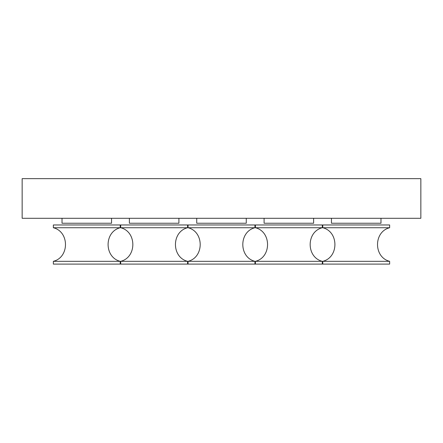 <?xml version="1.0" encoding="UTF-8"?>
<svg xmlns="http://www.w3.org/2000/svg" width="443" height="443" viewBox="0 0 443 443"><rect width="100%" height="100%" fill="white"/><g stroke="black" fill="none" stroke-linecap="round" stroke-linejoin="round"><path stroke-width="0.66" d="M420.85 218.283L22.15 218.283L22.15 178.656L420.85 178.656L420.85 218.283M129.378 218.283L129.378 223.233L178.906 223.233L178.906 218.283M62.02 218.283L62.02 223.233L111.547 223.233L111.547 218.283M196.736 218.283L196.736 223.233L246.264 223.233L246.264 218.283M264.094 218.283L264.094 223.233L313.622 223.233L313.622 218.283M331.453 218.283L331.453 223.233L380.98 223.233L380.98 218.283M99.005 224.966L53.354 224.966L53.354 227.735L120.214 227.735L120.214 224.966L99.005 224.966M120.214 264.094L53.354 264.094L120.214 264.094L120.214 261.326C104.044 257.317 104.044 231.744 120.214 227.735M53.354 264.094L53.354 261.326L120.214 261.326M53.354 224.966L120.214 224.966M233.721 224.966L188.07 224.966L188.07 227.735L254.93 227.735L254.93 224.966L233.721 224.966M254.93 264.094L188.07 264.094L254.93 264.094L254.93 261.326C238.76 257.317 238.76 231.744 254.93 227.735M188.07 264.094L188.07 261.326L254.93 261.326M188.07 224.966L254.93 224.966M322.288 227.735L255.428 227.735L255.428 224.966L322.288 224.966L322.288 227.735C306.119 231.744 306.119 257.317 322.288 261.326L255.428 261.326C271.598 257.317 271.598 231.744 255.428 227.735M322.288 264.094L255.428 264.094L322.288 264.094L322.288 261.326M255.428 224.966L322.288 224.966M368.438 224.966L322.786 224.966L322.786 227.735L389.646 227.735L389.646 224.966L368.438 224.966M389.646 264.094L322.786 264.094L389.646 264.094L389.646 261.326C373.477 257.317 373.477 231.744 389.646 227.735M322.786 264.094L322.786 261.326L389.646 261.326M322.786 224.966L389.646 224.966M187.572 227.735L120.712 227.735L120.712 224.966L187.572 224.966L187.572 227.735C171.402 231.744 171.402 257.317 187.572 261.326L120.712 261.326C136.881 257.317 136.881 231.744 120.712 227.735M187.572 264.094L120.712 264.094L187.572 264.094L187.572 261.326M120.712 224.966L187.572 224.966M53.354 261.326C69.523 257.317 69.523 231.75 53.354 227.735M188.07 261.326C204.24 257.317 204.24 231.75 188.07 227.735M255.428 264.094L255.428 261.326M322.786 261.326C338.956 257.317 338.961 231.75 322.786 227.735M120.712 264.094L120.712 261.326"/></g></svg>
